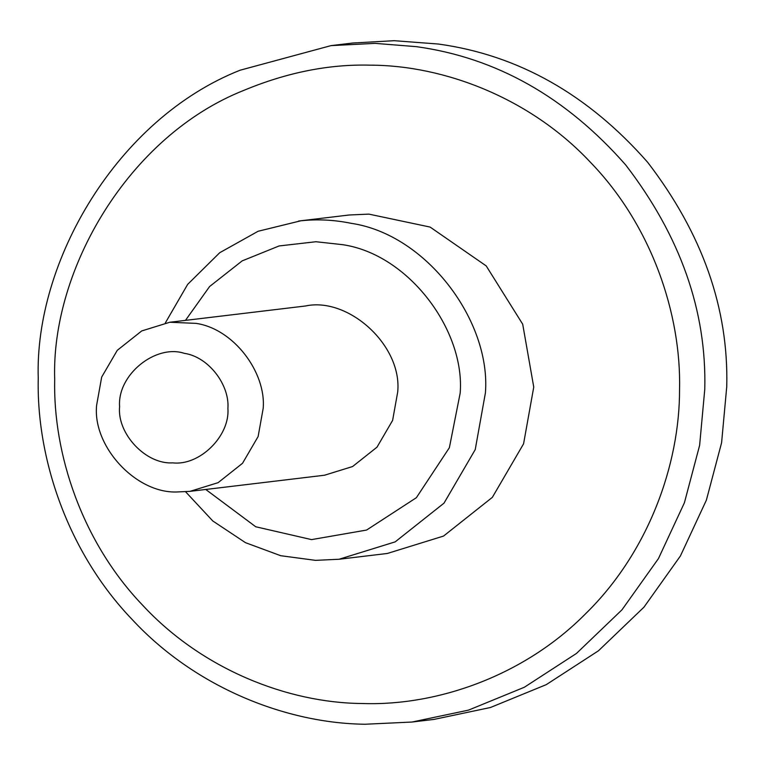 <?xml version="1.0" encoding="UTF-8"?>
<svg xmlns="http://www.w3.org/2000/svg" width="765" height="765" viewBox="0 0 765 765"><rect width="100%" height="100%" fill="white"/><g stroke="black" fill="none" stroke-linecap="round" stroke-linejoin="round"><path stroke-width="1.15" d="M196.041 323.375C233.87 328.893 266.067 372.402 263.217 408.156L258.13 436.528L242.524 463.294L218.111 482.658L190.036 491.35L178.283 491.905C137.126 494.592 92.489 447.171 96.591 405.45L101.678 377.078L117.284 350.313L141.697 330.949L169.773 322.256L196.041 323.375M227.903 408.424C229.758 385.178 208.835 356.901 184.241 353.315C155.725 343.944 117.131 374.697 119.598 406.664C116.93 433.784 145.943 464.604 172.699 462.854C199.522 466.067 230.083 436.05 227.903 408.424M169.773 322.256L305.436 306C348.391 296.638 402.438 345.503 397.695 392.034L392.608 420.406L377.002 447.171L352.589 466.535L324.513 475.228L190.036 491.35M412.058 722.036L434.032 719.396L490.48 707.491L546.296 684.627L598.45 650.795L643.958 607.171L680.42 555.954L706.391 500.109L721.596 442.725L726.75 386.621C728.71 308.285 702.337 233.497 647.63 162.266C588.046 94.478 518.297 55.07 438.393 44.035L394.147 40.698L352.942 43.003L330.968 45.632L375.08 43.366L416.418 46.665C496.322 57.71 566.071 97.117 625.655 164.896C680.362 236.127 706.736 310.915 704.775 389.251L699.621 445.364L684.417 502.739L658.445 558.593L621.993 609.801L576.475 653.434L524.331 687.257L468.515 710.121L412.058 722.036L365.039 724.245C287.066 723.355 195.83 688.175 132.154 619.497C67.32 551.948 36.376 457.747 38.25 378.417C34.425 261.745 116.816 119.024 240.067 70.227L330.968 45.632M679.549 389.442C681.338 314.616 651.895 225.656 590.408 162.257C530.002 97.767 443.738 65.331 370.461 65.168C329.141 64.05 286.952 72.446 243.882 90.356C128.338 136.103 51.102 269.902 54.688 379.277C52.928 453.655 81.941 541.974 142.72 605.297C202.419 669.671 287.946 702.662 361.051 703.494L363.777 703.551C437.025 705.77 523.948 676.155 585.684 613.654C648.481 552.282 679.769 464.307 679.549 389.442M165.345 322.906L187.655 284.379L219.698 252.727L258.111 231.26L300.875 220.789C317.408 219.01 334.133 219.842 351.039 223.294C426.717 234.339 491.101 321.348 485.412 392.866L475.228 449.61L444.016 503.14L395.18 541.869L339.048 559.253L315.543 560.363L280.698 555.706L245.479 542.672L212.794 520.975L185.589 491.761M205.747 489.466L255.73 526.76L311.546 539.612L366.598 530.049L416.38 497.69L449.371 447.716L460.186 393.057C465.168 330.48 408.826 254.343 342.615 244.676L315.945 241.73L279.12 245.947L242.18 260.875L209.6 286.531L185.474 320.372M298.503 221.056L349.223 214.994L368.902 214.124L430.112 227.071L486.205 265.904L522.705 324.217L533.75 387.071L523.576 443.815L492.354 497.346L443.528 536.074L387.386 553.458L339.048 559.253"/></g></svg>
